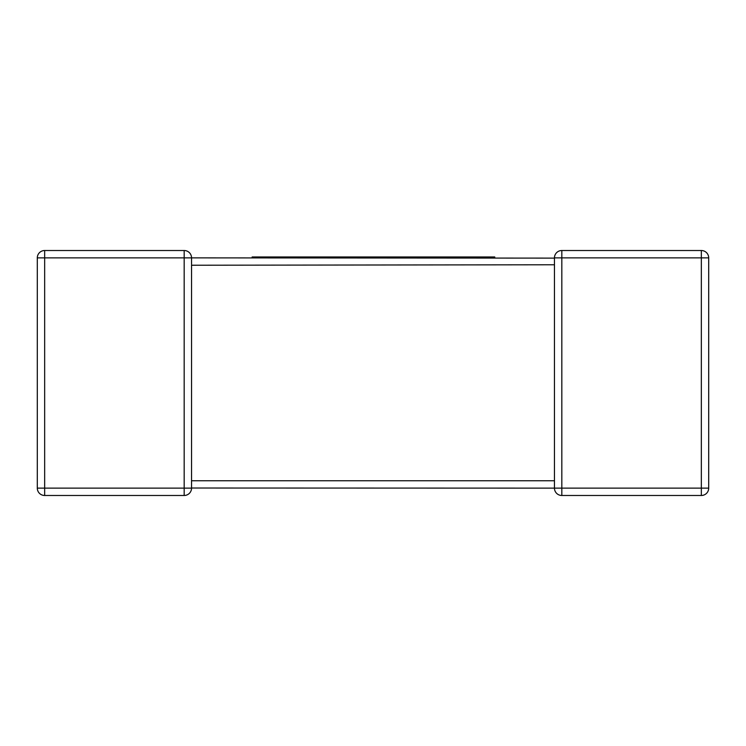 <?xml version="1.0" encoding="UTF-8"?>
<svg xmlns="http://www.w3.org/2000/svg" width="746" height="746" viewBox="0 0 746 746"><rect width="100%" height="100%" fill="white"/><g stroke="black" fill="none" stroke-linecap="round" stroke-linejoin="round"><path stroke-width="1.12" d="M554.465 258.116L191.545 257.874L191.545 264.047M191.545 264.774L191.545 488.126A7.357 7.357 0 0 1 184.178 495.484L44.657 495.484A7.357 7.357 0 0 1 37.3 488.126L37.3 257.874A7.357 7.357 0 0 1 44.657 250.516L184.178 250.516L184.178 257.874L44.657 257.874L44.657 488.126L184.178 488.126L184.178 257.874L191.545 257.874A7.357 7.357 0 0 0 184.178 250.516A7.357 7.357 0 0 1 191.545 257.874M554.455 481.226L554.455 257.874L561.822 257.874L561.822 250.516A7.357 7.357 0 0 0 554.455 257.874A7.357 7.357 0 0 1 561.822 250.516L701.343 250.516A7.357 7.357 0 0 1 708.7 257.874L708.7 488.126L701.343 488.126L701.343 257.874L561.822 257.874L561.822 488.126L701.343 488.126L701.343 495.484L561.822 495.484A7.357 7.357 0 0 1 554.455 488.126L191.545 488.024M44.657 250.516A7.357 7.357 0 0 0 37.3 257.874A7.357 7.357 0 0 1 44.657 250.516A7.357 7.357 0 0 0 37.3 257.874L44.657 257.874L44.657 250.516M37.3 488.126A7.357 7.357 0 0 0 44.657 495.484A7.357 7.357 0 0 1 37.3 488.126A7.357 7.357 0 0 0 44.657 495.484L44.657 488.126L37.3 488.126M701.343 495.484A7.357 7.357 0 0 0 708.7 488.126A7.357 7.357 0 0 1 701.343 495.484M252.148 257.874L252.148 256.969L454.556 256.969L454.556 257.874M454.556 256.969L468.087 256.969L468.087 257.874M468.087 256.969L479.109 256.969L479.109 257.874M479.109 256.969L492.118 256.969L492.118 257.874M492.118 256.969L494.757 256.969L494.757 257.874M404.817 256.969L404.817 257.874M440.718 256.969L440.718 257.874M443.283 256.969L443.283 257.874M444.672 256.969L444.672 257.874M447.18 256.969L447.18 257.874M303.165 256.969L303.165 257.874M354.35 256.969L354.35 257.874M364.123 256.969L364.123 257.874M376.795 256.969L376.795 257.874M387.025 256.969L387.025 257.874M399.101 256.969L399.101 257.874M265.66 256.969L265.66 257.874M273.055 256.969L273.055 257.874M283.405 256.969L283.405 257.874M297.868 256.969L297.868 257.874M554.455 488.126A7.357 7.357 0 0 0 561.822 495.484L561.822 488.126L554.455 488.126L554.455 480.769L191.545 480.769M191.545 488.126A7.357 7.357 0 0 1 184.178 495.484L184.178 488.126L191.545 488.126M554.455 264.774L191.545 265.231M701.343 250.516L701.343 257.874L708.7 257.874M451.134 256.969L451.134 257.874M554.455 481.953L554.455 480.769"/></g></svg>
